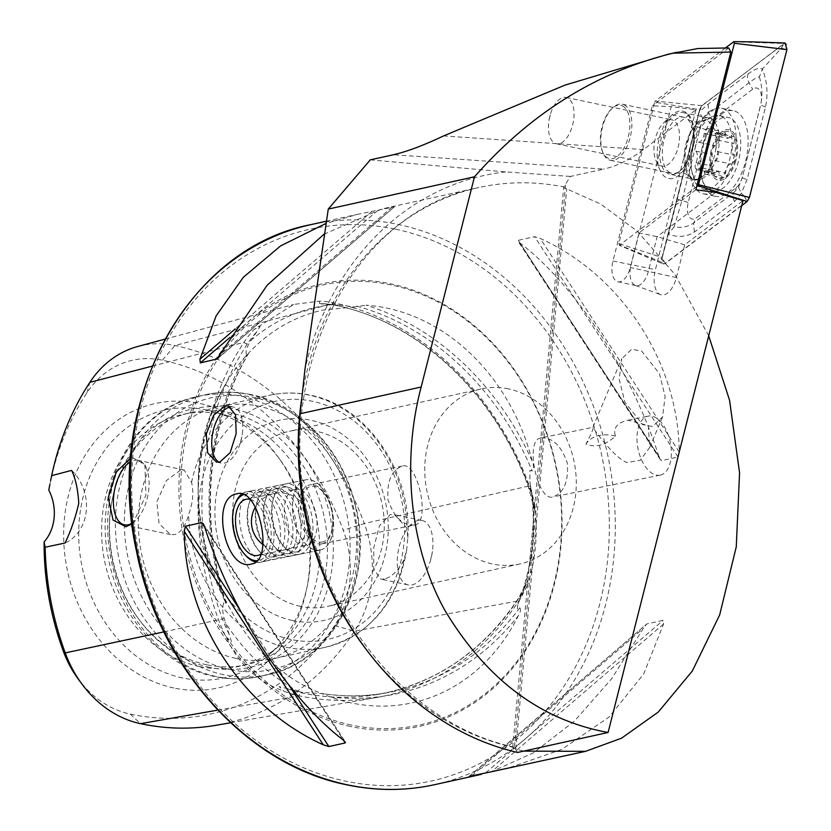 <?xml version="1.0" encoding="UTF-8"?>
<svg xmlns="http://www.w3.org/2000/svg" width="831" height="831" viewBox="0 0 831 831"><rect width="100%" height="100%" fill="white"/><g stroke="black" fill="none" stroke-linecap="round" stroke-linejoin="round"><path stroke-width="0.62" stroke-dasharray="4.16 3.12" d="M49.881 484.411A264.538 221.503 -102.5 0 1 86.881 392.845A97.705 81.802 -102.5 0 1 162.377 360.197A264.538 221.503 -102.5 0 1 343.255 530.22A97.705 81.802 77.5 0 1 334.571 625.67L354.546 631.113L518.897 600.771A2.867 1.215 33.3 0 1 518.087 598.912A2.867 1.215 33.3 0 1 518.523 598.642L520.445 598.278L528.069 579.654L527.02 586C535.735 560.967 538.239 533.45 534.53 503.461L534.717 510.65L529.846 481.648L530.001 470.273L532.214 471.011C533.845 468.871 533.897 465.692 532.359 461.496A202.037 169.16 77.5 0 0 386.934 308.114A202.037 169.16 77.5 0 0 366.097 305.195A284.919 238.559 -102.5 0 1 532.359 461.496M520.445 598.278L517.848 604.064L517.37 608.998L519.77 607.783C521.058 609.383 520.58 612.032 518.326 615.729A284.919 238.559 -102.5 0 1 330.437 697.001A202.037 169.16 77.5 0 0 351.004 702.86A202.037 169.16 77.5 0 0 518.326 615.729M527.02 586A117.618 98.474 77.5 0 1 518.897 600.771A284.451 238.175 -102.5 0 1 376.744 697.479A284.451 238.175 -102.5 0 1 299.108 695.838A117.618 98.474 -102.5 0 1 283.859 691.174C257.049 681.493 237.791 663.387 226.084 636.868A117.618 98.474 -102.5 0 1 218.698 620.238A284.451 238.175 -102.5 0 1 243.982 342.351A117.618 98.474 -102.5 0 1 254.068 329.419L293.727 304.437L319.343 301.186A117.618 98.474 -102.5 0 1 334.862 303.045A284.451 238.175 -102.5 0 1 529.357 485.875L528.256 486.499L530.666 486.031M330.437 697.001L321.566 693.511L302.754 692.441L279.112 686.583L283.859 691.174M226.084 636.868L231.517 641.771L224.183 618.586C222.417 612.177 222.303 606.879 223.84 602.683L226.229 603.358C198.734 518.689 207.584 422.273 249.165 352.458L246.443 354.328C245.488 352.043 246.412 348.376 249.238 343.338L260.196 326.458L254.068 329.419M319.343 301.186L319.634 303.616L334.28 304.458L354.577 306.961L366.097 305.195M320.267 550.039A35.847 19.601 78.5 0 1 320.091 550.08A35.847 19.601 78.5 0 1 293.779 519.011A35.847 19.601 78.5 0 1 305.631 479.861A35.847 19.601 78.5 0 1 305.808 479.819A35.847 19.601 78.5 0 1 332.12 510.888A35.847 19.601 78.5 0 1 320.267 550.039M321.919 543.858A30.113 16.464 78.5 0 1 321.774 543.89A30.113 16.464 78.5 0 1 299.669 517.786A30.113 16.464 78.5 0 1 309.631 484.899A30.113 16.464 78.5 0 1 309.786 484.868A30.113 16.464 78.5 0 1 331.881 510.961A30.113 16.464 78.5 0 1 321.919 543.858M414.555 525.036C402.962 525.753 394.133 517.401 388.056 499.971C386.664 481.565 391.401 470.263 402.266 466.077C417.951 460.592 431.009 523.26 414.555 525.036L321.774 543.89M540.794 437.927C524.34 439.713 537.408 502.371 553.082 496.886C563.958 492.7 568.695 481.398 567.293 462.981C561.216 445.561 552.386 437.21 540.794 437.927L592.846 427.352C594.092 427.29 591.797 432.868 585.969 444.097C595.598 447.951 605.425 445.291 615.428 436.119C612.935 428.007 617.153 422.699 628.08 420.195L648.294 425.649L649.717 447.442L640.088 460.395L626.678 462.535C611.491 455.72 590.986 424.683 592.846 427.352L621.723 358.795L619.188 379.196L624.881 402.111L642.654 424.62L652.574 426.511L662.577 416.923L665.112 396.522L659.419 373.607L641.646 351.098L631.726 349.207L621.723 358.795M660.313 475.103A30.113 16.464 78.5 0 1 660.167 475.135A30.113 16.464 78.5 0 1 638.063 449.031A30.113 16.464 78.5 0 1 648.024 416.144A30.113 16.464 78.5 0 1 648.17 416.113A30.113 16.464 78.5 0 1 670.274 442.206A30.113 16.464 78.5 0 1 660.313 475.103M660.167 475.135L553.082 496.886M559.138 143.69A23.663 12.091 102 0 1 556.334 143.732A23.663 12.091 102 0 1 548.834 121.43A23.663 12.091 102 0 1 550.236 114.771A23.663 12.091 102 0 1 563.345 97.466A23.663 12.091 102 0 1 566.14 97.435A23.663 12.091 102 0 1 573.556 120.443A23.663 12.091 102 0 1 559.138 143.69M664.634 166.044A23.663 12.091 102 0 1 661.84 166.075A23.663 12.091 102 0 1 655.763 160.051A23.663 12.091 102 0 1 663.647 122.832A23.663 12.091 102 0 1 668.841 119.82A23.663 12.091 102 0 1 671.645 119.789A23.663 12.091 102 0 1 679.052 142.787A23.663 12.091 102 0 1 664.634 166.044M672.726 178.468A34.414 17.586 102 0 1 659.814 169.753A34.414 17.586 102 0 1 671.292 115.613A34.414 17.586 102 0 1 678.844 111.229A34.414 17.586 102 0 1 694.155 140.792A34.414 17.586 102 0 1 672.726 178.468M230.603 406.899A28.68 14.657 102 0 1 233.189 406.993A28.68 14.657 102 0 1 242.299 434.021A28.68 14.657 102 0 1 240.585 442.092A28.68 14.657 102 0 1 224.702 463.064A28.68 14.657 102 0 1 221.306 463.106A28.68 14.657 102 0 1 218.979 462.192M418.024 520.466A32.98 16.859 -78 0 0 397.935 552.885A32.98 16.859 -78 0 0 408.26 584.951A32.98 16.859 -78 0 0 412.155 584.899A32.98 16.859 -78 0 0 430.427 560.78A32.98 16.859 -78 0 0 432.39 551.504A32.98 16.859 -78 0 0 421.93 520.424A32.98 16.859 -78 0 0 418.024 520.466M384.441 579.03L380.723 579.114L373.721 569.1L373.773 547.754L379.455 525.701L390.3 514.597L394.393 514.586L406.868 528.101L407.813 537.823L406.702 549.769L403.97 559.917C398.049 570.804 391.546 577.171 384.441 579.03M132.004 523.281A32.98 16.859 -78 0 0 135.557 520.57A32.98 16.859 -78 0 0 146.547 468.684A32.98 16.859 -78 0 0 138.081 460.291A32.98 16.859 -78 0 0 134.175 460.332A32.98 16.859 -78 0 0 130.363 461.901M180.483 470.138L166.397 480.578L156.83 501.799L159.064 523.623L170.521 534.582L174.614 534.582C181.044 532.598 185.729 525.846 188.679 514.306C192.896 503.087 193.862 492.482 191.577 482.489L184.202 470.055L180.483 470.138M244.106 357.964L248.646 352.926A282.052 236.16 -102.5 0 0 225.835 603.524L222.479 595.515A284.919 238.559 -102.5 0 1 244.106 357.964A202.037 169.16 77.5 0 0 222.604 389.427A202.037 169.16 77.5 0 0 222.479 595.515M354.577 306.961L322.511 310.16C294.61 316.434 270.148 330.541 249.144 352.489L249.165 352.458M222.604 389.427C163.198 489.937 217.992 655.701 322.251 693.719L321.566 693.511A282.052 236.16 -102.5 0 0 386.29 692.919C364.965 696.586 343.4 696.773 321.566 693.47M350.36 726.471A226.551 189.697 -102.5 0 1 179.995 464.789A226.551 189.697 -102.5 0 1 390.643 283.818A226.551 189.697 -102.5 0 1 560.998 545.51A226.551 189.697 -102.5 0 1 350.36 726.471M508.489 388.887A89.623 75.039 77.5 0 0 481.201 388.929A89.623 75.039 77.5 0 0 424.963 476.547A89.623 75.039 77.5 0 0 492.554 563.989A89.623 75.039 77.5 0 0 519.842 563.948A89.623 75.039 77.5 0 0 576.08 476.329A89.623 75.039 77.5 0 0 508.489 388.887M292.481 620.518A102.525 85.842 -102.5 0 1 215.395 502.101A102.525 85.842 -102.5 0 1 310.711 420.206A102.525 85.842 -102.5 0 1 387.807 538.623A102.525 85.842 -102.5 0 1 292.481 620.518M300.521 606.391A89.623 75.039 -102.5 0 1 232.929 518.949A89.623 75.039 -102.5 0 1 289.167 431.331A89.623 75.039 -102.5 0 1 316.455 431.289A89.623 75.039 -102.5 0 1 384.047 518.731A89.623 75.039 -102.5 0 1 327.809 606.35A89.623 75.039 -102.5 0 1 300.521 606.391M235.983 658.391A129.054 108.051 -102.5 0 1 138.652 532.474A129.054 108.051 -102.5 0 1 219.623 406.297A129.054 108.051 -102.5 0 1 258.929 406.245A129.054 108.051 -102.5 0 1 356.26 532.162A129.054 108.051 -102.5 0 1 275.279 658.329A129.054 108.051 -102.5 0 1 235.983 658.391M209.661 667.366A132.358 110.824 -102.5 0 1 139.078 619.573A132.358 110.824 -102.5 0 1 112.403 498.808A132.358 110.824 -102.5 0 1 233.189 408.759A132.358 110.824 -102.5 0 1 332.722 561.642A132.358 110.824 -102.5 0 1 209.661 667.366M206.888 664.81A129.054 108.051 -102.5 0 1 138.071 618.212A129.054 108.051 -102.5 0 1 112.071 500.459A129.054 108.051 -102.5 0 1 190.538 412.727A129.054 108.051 -102.5 0 1 229.834 412.664A129.054 108.051 -102.5 0 1 327.165 538.581A129.054 108.051 -102.5 0 1 246.184 664.758A129.054 108.051 -102.5 0 1 206.888 664.81M199.232 666.504A129.054 108.051 -102.5 0 1 101.901 540.586A129.054 108.051 -102.5 0 1 182.882 414.409A129.054 108.051 -102.5 0 1 222.178 414.357A129.054 108.051 -102.5 0 1 228.629 415.947A129.054 108.051 -102.5 0 1 316.216 517.131A129.054 108.051 -102.5 0 1 279.372 645.791A129.054 108.051 -102.5 0 1 238.528 666.441A129.054 108.051 -102.5 0 1 199.232 666.504M182.436 677.93A137.115 114.813 -102.5 0 1 79.329 519.552A137.115 114.813 -102.5 0 1 206.826 410.026A137.115 114.813 -102.5 0 1 213.671 411.719A137.115 114.813 -102.5 0 1 279.943 459.543A137.115 114.813 -102.5 0 1 307.563 584.65A137.115 114.813 -102.5 0 1 267.592 655.929A137.115 114.813 -102.5 0 1 182.436 677.93M173.824 687.975A145.622 121.928 -102.5 0 1 64.319 519.77A145.622 121.928 -102.5 0 1 199.71 403.45A145.622 121.928 -102.5 0 1 277.367 456.042A145.622 121.928 -102.5 0 1 306.701 588.909A145.622 121.928 -102.5 0 1 173.824 687.975M615.428 436.119A30.113 21.513 22.8 0 0 606.37 434.842A30.113 21.513 22.8 0 0 585.969 444.097M402.266 466.077L309.786 484.868M658.91 456.51C632.422 372.714 575.478 285.251 519.853 242.912L518.243 240.325L534.593 236.71L540.181 238.414C621.526 275.082 678.47 362.545 679.239 452.012L678.023 457.029L661.673 460.644L660.281 459.626L658.91 456.51L519.853 242.912M660.292 459.626L518.066 241.177L518.243 240.325L661.673 460.644M663.585 623.988L491.651 771.698L533.388 752.865L574.356 721.194L611.73 678.636L643.256 628.475L646.809 623.956L663.159 620.342L663.585 623.988L643.693 674.003L609.113 717.018L561.818 749.375L505.705 768.976M469.12 776.414L646.809 623.956L469.463 776.32M708.718 335.786L674.928 274.448L637.315 231.236L600.418 203.917L564.332 187.816L563.74 186.902L570.45 176.432L603.566 169.119L393.364 154.763M517.578 752.471L514.41 747.339L512.758 747.194L515.739 749.105L523.727 751.11M715.605 192.376L657.155 236.679L648.367 271.322A17.929 9.162 -78 0 1 635.995 285.604A17.929 9.162 -78 0 1 635.351 285.428A17.929 9.162 -78 0 1 631.072 264.829L671.199 106.638L695.952 109.775L643.423 149.59C630.106 159.656 616.82 166.169 603.566 169.119M695.952 109.775L655.389 269.67A21.741 11.115 -78 0 0 660.593 294.662A21.741 11.115 -78 0 0 676.372 277.564L684.671 244.844L743.007 200.624M565.589 184.97L514.41 747.339L512.758 747.194L513.34 748.139M370.273 159.853L505.674 171.913L570.45 176.432M695.869 189.79L639.06 232.846L630.272 267.489A17.929 9.162 102 0 1 617.911 281.782A17.929 9.162 102 0 1 612.977 260.996L652.356 105.786L671.199 106.638M728.673 47.938L652.356 105.786M564.332 187.816L563.74 186.902A286.778 240.117 77.5 0 0 478.864 187.526A286.778 240.117 77.5 0 0 301.56 399.472M324.017 234.217L382.031 208.913L394.029 206.929L357.787 214.263L325.804 223.529M217.369 358.888L394.361 206.836L218.231 357.953M684.671 244.844L657.155 236.679L639.06 232.846M334.571 625.67A264.538 221.503 -102.5 0 1 130.166 714.078A97.705 81.802 -102.5 0 1 78.062 678.802M132.056 523.779L133.303 522.689L145.903 495.286L144.874 464.695L132.285 457.434M137.977 346.423A110.118 92.199 -102.5 0 1 174.957 345.53A276.962 231.901 -102.5 0 1 364.331 523.54L529.357 485.875A117.618 98.474 77.5 0 1 534.53 503.461L534.717 510.65L533.637 503.004M216.133 725.276A276.962 231.901 -102.5 0 0 354.546 631.113A110.118 92.199 77.5 0 0 364.331 523.54L343.255 530.22M71.622 470.388A43.015 36.013 -102.5 0 1 65.005 543.027M668.415 54.14L697.947 48.52M721.152 114.366A43.731 22.354 102 0 1 733.524 110.783A43.731 22.354 102 0 1 747.942 146.755A43.731 22.354 102 0 1 727.779 192.761A43.731 22.354 102 0 1 715.398 196.345A43.731 22.354 102 0 1 700.98 160.373A43.731 22.354 102 0 1 721.152 114.366M709.113 111.821A43.731 22.354 102 0 1 721.485 108.227A43.731 22.354 102 0 1 735.902 144.21A43.731 22.354 102 0 1 715.73 190.216A43.731 22.354 102 0 1 703.358 193.8A43.731 22.354 102 0 1 688.941 157.817A43.731 22.354 102 0 1 709.113 111.821M674.201 115.156A31.547 16.121 102 0 1 683.134 112.559A31.547 16.121 102 0 1 693.532 138.517A31.547 16.121 102 0 1 678.979 171.695A31.547 16.121 102 0 1 670.056 174.281A31.547 16.121 102 0 1 659.658 148.334A31.547 16.121 102 0 1 674.201 115.156M742.28 177.2A14.335 7.334 102 0 1 736.443 187.453L696.243 217.919A14.335 7.334 102 0 1 688.847 216.174A14.335 7.334 102 0 1 688.245 202.473L706.641 129.927A14.335 7.334 102 0 1 712.479 119.674L752.678 89.208A14.335 7.334 102 0 1 760.074 90.963A14.335 7.334 102 0 1 760.677 104.664L742.26 177.709L738.51 187.349L733.804 192.574L736.443 187.453M741.751 205.589L665.174 263.635L663.159 263.978L662.006 257.517L618.804 243.556L654.672 102.161L699.505 109.671L701.821 105.599L785.046 42.983M662.006 257.517L699.505 109.671M696.658 186.674L619.594 245.083L665.174 263.635M701.821 105.599L655.244 101.143L725.37 48.001M733.596 41.758L783.758 43.503M655.244 101.143L654.672 102.161M618.804 243.556L619.396 245.342L663.159 263.978M747.069 201.289L665.216 263.323A5.453 2.784 102 0 1 662.4 262.658A5.453 2.784 102 0 1 662.172 257.454L699.64 109.744A5.453 2.784 102 0 1 701.863 105.849L783.706 43.804A5.453 2.784 102 0 1 786.521 44.469A5.453 2.784 102 0 1 786.749 49.683L749.282 197.394A5.453 2.784 102 0 1 747.069 201.289L744.005 195.846L749.282 197.394M734.562 201.569A10.034 7.427 52.8 0 1 733.804 192.574L693.605 223.04C688.058 226.801 681.545 228.078 674.076 226.884L682.002 200.635L702.652 118.137L749.053 82.757C754.039 78.883 757.467 76.951 759.357 76.961L762.349 69.046C759.95 67.186 755.265 68.755 748.295 73.762L708.095 104.228L699.214 112.008L668.384 234.228C678.179 237.666 686.842 236.928 694.363 232.036L734.562 201.569L741.345 193.353L747.1 179.527L765.507 106.981C768.249 93.83 767.2 81.178 762.349 69.046L781.472 48.125L783.706 43.804M702.652 118.137L699.214 112.008L701.863 105.849M738.51 187.349L741.345 193.353L744.005 195.846M674.076 226.884L668.384 234.228L662.151 257.88L665.216 263.323M759.357 76.961C762.256 86.195 762.692 95.596 760.656 105.163L760.677 104.664M698.497 169.057A8.403 4.3 102 0 1 701.551 167.758A8.403 4.3 102 0 1 702.081 167.945A8.403 4.3 102 0 1 704.241 171.892A4.799 2.451 -78 0 0 705.768 174.261A4.799 2.451 -78 0 0 709.3 169.295A8.403 4.3 102 0 1 715.034 160.58A4.799 2.451 -78 0 0 718.036 156.966A4.799 2.451 -78 0 0 717.568 151.637A8.403 4.3 102 0 1 717.558 140.075A4.799 2.451 -78 0 0 717.08 133.085A4.799 2.451 -78 0 0 716.779 132.981A4.799 2.451 -78 0 0 715.024 133.718A8.403 4.3 102 0 1 711.97 135.017A8.403 4.3 102 0 1 709.29 130.883A4.799 2.451 -78 0 0 708.054 128.628A4.799 2.451 -78 0 0 707.752 128.514A4.799 2.451 -78 0 0 704.221 133.479A8.403 4.3 102 0 1 698.487 142.194A4.799 2.451 -78 0 0 695.485 145.809A4.799 2.451 -78 0 0 695.963 151.138A8.403 4.3 102 0 1 695.963 162.71A4.799 2.451 -78 0 0 696.752 169.794A4.799 2.451 -78 0 0 698.497 169.057L714.909 172.536L713.517 173.347L712.229 171.643A24.016 12.278 102 0 1 712.167 150.224L712.634 148.583A24.016 12.278 102 0 1 723.167 132.576L724.092 132.098A24.016 12.278 102 0 1 730.137 132.015A24.016 12.278 102 0 1 734.729 137.447L733.97 143.545C731.394 148.219 731.394 152.073 733.981 155.106L734.916 160.539A24.016 12.278 102 0 1 723.645 177.668A24.016 12.278 102 0 1 712.551 172.474M735.051 138.268A24.016 12.278 102 0 1 734.916 160.539L731.446 164.05C727.904 164.434 725.993 167.343 725.712 172.775L723.645 177.668L722.606 177.824L717.963 171.311L701.551 167.758M717.963 171.311L714.909 172.536M724.861 132.181L724.092 132.098L724.861 132.181L727.873 138.382M727.333 138.206L733.887 136.648L734.729 137.447M670.098 172.713A28.68 14.657 102 0 1 663.907 140.439A28.68 14.657 102 0 1 683.778 117.223A28.68 14.657 102 0 1 685.575 117.846A28.68 14.657 102 0 1 687.549 119.197A28.68 14.657 102 0 1 692.171 148.323A28.68 14.657 102 0 1 676.143 173.066A28.68 14.657 102 0 1 671.895 173.336A28.68 14.657 102 0 1 670.098 172.713M624.081 104.82A28.68 14.657 102 0 1 630.272 137.094A28.68 14.657 102 0 1 610.401 160.31A28.68 14.657 102 0 1 608.604 159.687A28.68 14.657 102 0 1 603.036 153.008A28.68 14.657 102 0 1 612.592 107.895A28.68 14.657 102 0 1 622.284 104.197A28.68 14.657 102 0 1 624.081 104.82M622.492 105.942A27.246 13.919 102 0 1 627.914 138.289A27.246 13.919 102 0 1 607.783 158.056A27.246 13.919 102 0 1 602.496 151.709A27.246 13.919 102 0 1 611.574 108.851A27.246 13.919 102 0 1 622.492 105.942M710.173 190.289A37.644 19.238 102 0 1 702.673 145.591A37.644 19.238 102 0 1 728.133 117.462A37.644 19.238 102 0 1 730.491 118.282A37.644 19.238 102 0 1 737.99 162.98A37.644 19.238 102 0 1 712.531 191.109A37.644 19.238 102 0 1 710.173 190.289M735.757 160.954A25.813 13.192 102 0 1 716.686 179.673A25.813 13.192 102 0 1 711.544 149.029A25.813 13.192 102 0 1 730.615 130.301A25.813 13.192 102 0 1 735.757 160.954M721.755 116.433A37.644 19.238 102 0 1 729.867 158.783A37.644 19.238 102 0 1 703.795 189.26A37.644 19.238 102 0 1 701.437 188.44A37.644 19.238 102 0 1 697.811 185.645A37.644 19.238 102 0 1 692.774 148.448A37.644 19.238 102 0 1 712.458 116.485A37.644 19.238 102 0 1 719.397 115.613A37.644 19.238 102 0 1 721.755 116.433M716.779 132.981L733.887 136.648M712.634 148.583L714.909 145.674C717.07 144.999 718.981 142.101 720.643 136.959L723.167 132.576M712.229 171.643L712.167 150.224M243.753 494.58A33.842 18.5 78.5 0 1 244.221 494.435A33.842 18.5 78.5 0 1 269.639 521.982A33.842 18.5 78.5 0 1 259.532 560.291A33.842 18.5 78.5 0 1 257.205 560.707M241.883 493.936A35.847 19.601 78.5 0 1 245.415 492.139A35.847 19.601 78.5 0 1 246.392 491.9A35.847 19.601 78.5 0 1 272.537 522.221A35.847 19.601 78.5 0 1 261.64 561.912A35.847 19.601 78.5 0 1 260.664 562.151A35.847 19.601 78.5 0 1 255.73 562.036M246.392 556.178A35.847 19.601 78.5 0 1 235.578 502.963M268.112 560.593A35.847 19.601 78.5 0 1 267.135 560.842A35.847 19.601 78.5 0 1 240.98 530.51A35.847 19.601 78.5 0 1 251.886 490.83A35.847 19.601 78.5 0 1 252.863 490.581A35.847 19.601 78.5 0 1 258.015 490.757A35.847 19.601 78.5 0 1 279.206 521.806A35.847 19.601 78.5 0 1 271.81 558.671A35.847 19.601 78.5 0 1 268.112 560.593M273.461 556.583A32.98 18.033 78.5 0 1 257.672 549.312A32.98 18.033 78.5 0 1 248.656 504.895A32.98 18.033 78.5 0 1 258.534 492.399A32.98 18.033 78.5 0 1 264.175 492.326A32.98 18.033 78.5 0 1 283.672 520.902A32.98 18.033 78.5 0 1 276.868 554.817A32.98 18.033 78.5 0 1 273.461 556.583M276.224 558.941A35.847 19.601 78.5 0 1 259.064 551.036A35.847 19.601 78.5 0 1 249.258 502.755A35.847 19.601 78.5 0 1 259.999 489.179A35.847 19.601 78.5 0 1 266.128 489.106A35.847 19.601 78.5 0 1 287.318 520.164A35.847 19.601 78.5 0 1 279.933 557.019A35.847 19.601 78.5 0 1 276.224 558.941M281.584 554.931A32.98 18.033 78.5 0 1 265.795 547.66A32.98 18.033 78.5 0 1 256.769 503.243A32.98 18.033 78.5 0 1 266.658 490.747A32.98 18.033 78.5 0 1 272.288 490.685A32.98 18.033 78.5 0 1 291.785 519.25A32.98 18.033 78.5 0 1 284.991 553.166A32.98 18.033 78.5 0 1 281.584 554.931M284.347 557.3A35.847 19.601 78.5 0 1 267.187 549.384A35.847 19.601 78.5 0 1 257.371 501.103A35.847 19.601 78.5 0 1 268.122 487.527A35.847 19.601 78.5 0 1 274.251 487.454A35.847 19.601 78.5 0 1 295.441 518.513A35.847 19.601 78.5 0 1 288.045 555.378A35.847 19.601 78.5 0 1 284.347 557.3M289.697 553.29A32.98 18.033 78.5 0 1 273.908 546.009A32.98 18.033 78.5 0 1 264.892 501.592A32.98 18.033 78.5 0 1 274.77 489.095A32.98 18.033 78.5 0 1 280.411 489.033A32.98 18.033 78.5 0 1 299.908 517.599A32.98 18.033 78.5 0 1 293.104 551.514A32.98 18.033 78.5 0 1 289.697 553.29M292.46 555.648A35.847 19.601 78.5 0 1 275.3 547.733A35.847 19.601 78.5 0 1 265.494 499.462A35.847 19.601 78.5 0 1 276.245 485.875A35.847 19.601 78.5 0 1 282.363 485.803A35.847 19.601 78.5 0 1 303.554 516.861A35.847 19.601 78.5 0 1 296.168 553.726A35.847 19.601 78.5 0 1 292.46 555.648M297.82 551.639A32.98 18.033 78.5 0 1 282.031 544.357A32.98 18.033 78.5 0 1 273.004 499.94A32.98 18.033 78.5 0 1 282.893 487.454A32.98 18.033 78.5 0 1 288.534 487.382A32.98 18.033 78.5 0 1 308.021 515.958A32.98 18.033 78.5 0 1 301.227 549.862A32.98 18.033 78.5 0 1 297.82 551.639M300.583 553.997A35.847 19.601 78.5 0 1 299.607 554.246A35.847 19.601 78.5 0 1 283.423 546.092A35.847 19.601 78.5 0 1 273.617 497.811A35.847 19.601 78.5 0 1 284.358 484.224A35.847 19.601 78.5 0 1 285.334 483.985A35.847 19.601 78.5 0 1 311.49 514.316A35.847 19.601 78.5 0 1 300.583 553.997M321.171 549.81A35.847 19.601 78.5 0 1 320.195 550.06A35.847 19.601 78.5 0 1 294.049 519.728A35.847 19.601 78.5 0 1 304.946 480.048A35.847 19.601 78.5 0 1 305.922 479.799A35.847 19.601 78.5 0 1 332.078 510.13A35.847 19.601 78.5 0 1 321.171 549.81M323.02 541.843A28.399 15.529 78.5 0 1 301.684 518.721A28.399 15.529 78.5 0 1 310.16 486.582A28.399 15.529 78.5 0 1 331.496 509.704A28.399 15.529 78.5 0 1 323.02 541.843M294.164 489.542A28.68 15.675 78.5 0 1 294.943 489.345A28.68 15.675 78.5 0 1 315.863 513.61A28.68 15.675 78.5 0 1 307.138 545.354A28.68 15.675 78.5 0 1 306.359 545.552A28.68 15.675 78.5 0 1 285.438 521.286A28.68 15.675 78.5 0 1 294.164 489.542M249.996 499.327A28.68 15.675 78.5 0 1 267.229 524.195A28.68 15.675 78.5 0 1 261.131 553.882M531.414 489.76A204.945 171.601 -102.5 0 1 521.795 595.432M217.795 710.11L299.108 695.838A2.867 1.465 102 0 1 300.895 692.763A2.867 1.465 102 0 1 300.926 692.753L302.754 692.441M152.166 366.17L243.982 342.351A2.867 1.215 -146.7 0 0 247.43 343.805A2.867 1.215 -146.7 0 0 247.461 343.805L249.238 343.338M163.873 631.903L222.417 618.96A281.657 235.827 -102.5 0 1 247.461 343.805A114.823 96.136 -102.5 0 1 256.665 331.881M162.377 360.197L174.957 345.53L334.862 303.045A2.867 1.465 -78 0 0 335.807 305.444A2.867 1.465 -78 0 0 336.14 305.444A2.867 1.465 -78 0 0 336.181 305.434A281.657 235.827 -102.5 0 1 528.765 486.467A114.823 96.136 77.5 0 1 533.585 502.578M286.924 688.556A114.823 96.136 -102.5 0 0 300.926 692.753A281.657 235.827 -102.5 0 0 377.793 694.384A281.657 235.827 -102.5 0 0 518.554 598.632A2.867 1.215 33.3 0 1 518.554 598.632A114.823 96.136 77.5 0 0 526.065 585.128M299.025 691.776A204.945 171.601 -102.5 0 1 225.076 622.263M250.702 340.596A204.945 171.601 -102.5 0 1 334.28 304.458M351.191 725.016A225.222 188.575 -102.5 0 1 181.823 464.872A225.222 188.575 -102.5 0 1 391.235 284.96A225.222 188.575 -102.5 0 1 560.593 545.115A225.222 188.575 -102.5 0 1 351.191 725.016M310.96 224.609A286.778 240.117 -102.5 0 1 398.288 224.474A286.778 240.117 -102.5 0 1 614.576 504.292A286.778 240.117 -102.5 0 1 434.634 784.672M395.618 229.19A282.478 236.513 -102.5 0 1 608.022 555.472A282.478 236.513 -102.5 0 1 345.384 781.109A282.478 236.513 -102.5 0 1 132.97 454.827A282.478 236.513 -102.5 0 1 395.618 229.19M191.577 482.489A129.054 108.051 -102.5 0 1 269.95 395.192A129.054 108.051 -102.5 0 1 309.246 395.13A129.054 108.051 -102.5 0 1 406.868 528.101M403.97 559.917A129.054 108.051 -102.5 0 1 325.596 647.224A129.054 108.051 -102.5 0 1 286.3 647.276A129.054 108.051 -102.5 0 1 188.679 514.306M290.767 639.423A121.877 102.047 -102.5 0 1 199.118 498.652A121.877 102.047 -102.5 0 1 312.435 401.29A121.877 102.047 -102.5 0 1 404.084 542.072A121.877 102.047 -102.5 0 1 290.767 639.423M229.668 669.485A139.192 116.548 -102.5 0 1 125.003 508.717A139.192 116.548 -102.5 0 1 254.411 397.53A139.192 116.548 -102.5 0 1 359.075 558.307A139.192 116.548 -102.5 0 1 229.668 669.485M223.882 674.782A143.389 120.059 -102.5 0 1 115.738 534.884A143.389 120.059 -102.5 0 1 205.714 394.694A143.389 120.059 -102.5 0 1 249.373 394.621A143.389 120.059 -102.5 0 1 357.517 534.53A143.389 120.059 -102.5 0 1 267.54 674.72A143.389 120.059 -102.5 0 1 223.882 674.782M216.122 676.496A143.389 120.059 -102.5 0 1 107.978 536.597A143.389 120.059 -102.5 0 1 197.955 396.397A143.389 120.059 -102.5 0 1 241.624 396.335A143.389 120.059 -102.5 0 1 349.768 536.244A143.389 120.059 -102.5 0 1 259.791 676.434A143.389 120.059 -102.5 0 1 216.122 676.496M363.365 645.635A286.778 240.117 77.5 0 0 512.758 747.194M505.674 171.913A297.405 249.02 77.5 0 0 304.946 369.39M612.977 260.996L655.389 269.67M515.739 749.105L566.732 188.845M86.881 392.845L89.873 382.322M356.821 306.14A282.052 236.16 -102.5 0 1 532.214 471.011M321.95 303.647A114.823 96.136 -102.5 0 1 336.181 305.434L338.02 304.946M229.138 634.25A114.823 96.136 -102.5 0 1 222.417 618.96L224.183 618.586M519.77 607.783A282.052 236.16 -102.5 0 1 386.29 692.919L377.793 694.384L386.664 692.639C440.742 680.049 484.556 648.803 518.087 598.912L528.069 579.654M130.166 714.078L140.543 723.676M679.239 452.012L540.181 238.414M678.023 457.029L534.593 236.71M471.759 775.811L643.256 628.475M485.813 772.705L663.159 620.342M240.159 610.245L288.554 684.567M204.644 526.958L343.483 740.224M204.582 526.74L343.629 740.338M392.17 207.064L220.225 354.775M377.669 210.544L230.021 337.396M371.831 211.552L235.173 328.951M676.372 277.564L630.272 267.489M643.423 149.59L443.536 135.931M704.563 177.117A31.547 16.121 102 0 1 695.63 179.704A31.547 16.121 102 0 1 685.232 153.756A31.547 16.121 102 0 1 699.785 120.568A31.547 16.121 102 0 1 708.708 117.981A31.547 16.121 102 0 1 719.116 143.929A31.547 16.121 102 0 1 704.563 177.117M781.472 48.125L786.749 49.683M765.507 106.981L760.656 105.163L742.26 177.709A10.034 0.665 -165.8 0 0 747.1 179.527M748.295 73.762A10.034 7.427 52.8 0 0 749.053 82.757L752.678 89.208M708.095 104.228L708.853 113.224L712.479 119.674M695.557 126.27L706.641 129.927M677.151 198.817A10.034 0.665 -165.8 0 0 682.002 200.635L688.245 202.473M694.363 232.036L693.605 223.04L696.243 217.919M708.199 121.513A29.791 15.228 102 0 1 714.141 156.893A29.791 15.228 102 0 1 692.119 178.509A29.791 15.228 102 0 1 689.252 176.297A29.791 15.228 102 0 1 685.263 146.858A29.791 15.228 102 0 1 700.845 121.555A29.791 15.228 102 0 1 708.199 121.513M709.29 130.883L725.702 134.362M717.558 140.075L733.97 143.545M717.568 151.637L733.981 155.106M715.024 133.718L731.446 137.198M704.221 133.479L720.643 136.959M698.487 142.194L714.909 145.674M695.963 151.138L712.375 154.618M695.963 162.71L712.375 166.179M704.241 171.892L720.643 175.372M709.3 169.295L725.712 172.775M715.034 160.58L731.446 164.05M517.848 604.064C532.993 565.921 536.992 525.119 529.846 481.648M534.603 510.12L528.256 486.499C494.996 393.738 418.668 322.085 335.807 305.444L319.634 303.616M251.336 564.052L320.091 550.08M550.236 114.771L548.834 121.43M556.334 143.732L661.84 166.075M655.763 160.051L659.814 169.753M663.647 122.832L671.292 115.613M216.424 462.078L221.306 463.106M408.26 584.951L380.723 579.114M170.521 534.582L124.411 524.818M407.803 537.823C412.456 472.683 367.001 405.694 310.098 395.12C296.553 392.274 283.174 392.294 269.95 395.192L219.623 406.297M251.076 394.611C235.796 391.391 220.672 391.422 205.714 394.694L197.955 396.397C133.957 408.842 92.636 486.228 108.549 558.92C119.228 616.799 163.198 666.389 214.429 676.517C229.709 679.727 244.823 679.706 259.791 676.434L267.54 674.72C333.657 661.985 375.03 579.996 355.543 505.695C343.026 450.527 300.292 404.406 251.076 394.611M138.071 618.212L139.078 619.573M112.071 500.459L112.403 498.808M190.538 412.727L182.882 414.409M481.201 388.929L289.167 431.331M513.516 746.965C418.938 726.886 333.584 633.71 309.142 521.671C271.135 370.958 354.38 210.544 478.864 187.526L382.031 208.913M326.188 221.243L357.787 214.263M519.842 563.948L327.809 606.35M649.717 447.442L662.577 416.923M279.943 459.543L277.367 456.042M307.563 584.65L306.701 588.909M228.629 415.947L213.671 411.719M279.372 645.791L267.592 655.929M246.184 664.758L238.528 666.441M406.702 549.769C397.634 602.205 370.595 634.697 325.596 647.224L275.279 658.329M165.016 339.131L293.727 304.437M230.592 722.773L376.744 697.479M184.202 470.055L138.081 460.291M146.547 468.684L144.874 464.695M135.557 520.57L133.303 522.689M421.93 520.424L394.393 514.586M430.427 560.78L432.39 551.504M203.2 523.623L345.416 742.073M228.307 405.964L233.189 406.993M240.585 442.092L242.299 434.021M512.727 747.308L563.719 187.006M566.14 97.435L671.645 119.789M635.995 285.604L617.911 281.782M635.351 285.428L660.593 294.662M628.34 420.143L648.17 416.113M237.064 493.791L305.808 479.819M721.485 108.227L733.524 110.783M683.134 112.559L708.833 118.002L706.225 119.363C702.766 121.399 698.944 127.527 694.747 137.749L690.717 159.053C689.73 172.723 696.793 182.716 695.755 179.745L670.056 174.281M703.358 193.8L715.398 196.345M697.811 185.645L689.252 176.297L686.032 173.98L682.729 172.838L676.143 173.066M712.458 116.485L700.845 121.555L693.48 122.074L687.549 119.197M610.401 160.31L671.895 173.336M703.795 189.26L712.531 191.109M719.397 115.613L728.133 117.462M602.496 151.709L603.036 153.008M611.574 108.851L612.592 107.895M622.284 104.197L683.778 117.223M711.97 135.017L727.873 138.393M707.752 128.514L724.601 132.087M696.752 169.794L713.517 173.347M705.768 174.261L722.606 177.824M260.664 562.151L267.135 560.842M257.672 549.312L259.064 551.036M248.656 504.895L249.258 502.755M265.795 547.66L267.187 549.384M256.769 503.243L257.371 501.103M273.908 546.009L275.3 547.733M264.892 501.592L265.494 499.462M282.031 544.357L283.423 546.092M273.004 499.94L273.617 497.811M299.607 554.246L320.195 550.06M246.163 499.254L294.943 489.345M257.589 555.461L306.359 545.552M285.334 483.985L305.922 479.799M288.534 487.382L282.363 485.803M301.227 549.862L296.168 553.726M280.411 489.033L274.251 487.454M293.104 551.514L288.045 555.378M272.288 490.685L266.128 489.106M284.991 553.166L279.933 557.019M264.175 492.326L258.015 490.757M276.868 554.817L271.81 558.671M246.392 491.9L252.863 490.581M262.949 544.596A28.68 28.68 0 0 0 308.052 515.127A28.68 28.68 0 0 0 255.325 507.201"/><path stroke-width="1.25" d="M251.513 564.01C225.315 572.05 209.692 497.582 236.887 493.832C259.116 486.613 274.656 561.133 251.513 564.01L251.336 564.052M218.979 462.192A28.68 14.657 102 0 1 212.746 432.837A28.68 14.657 102 0 1 229.803 407.034A28.68 14.657 102 0 1 230.603 406.899M219.883 462.046L216.424 462.078L207.646 452.781L206.317 433.948L213.598 415.271L224.983 406.016L228.307 405.964L235.599 414.949L236.149 433.637L230.177 452.583L219.883 462.046M130.644 457.995L116.143 472.237L108.248 497.676L113.078 520.092L125.98 526.771L132.056 523.779M130.363 461.901A32.98 16.859 -78 0 0 113.66 496.221A32.98 16.859 -78 0 0 124.411 524.818A32.98 16.859 -78 0 0 128.306 524.766A32.98 16.859 -78 0 0 132.004 523.281M469.463 776.32L491.64 771.698L469.131 776.414M523.727 751.11L585.564 751.349L491.651 771.698M585.564 751.349L621.557 738.177L658.214 712.115L692.296 671.053L719.656 614.95L736.266 546.881L739.569 472.881L729.587 400.365L708.718 335.786M743.007 200.624L608.095 732.485L517.578 752.471A293.945 246.121 -102.5 0 1 300.157 413.734L304.946 369.39L328.266 209.08L370.273 159.853L393.364 154.763C406.961 151.616 423.696 145.342 443.536 135.931L564.914 85.146L668.415 54.14L697.947 48.52L728.673 47.938L730.813 52.052L695.869 189.79L715.605 192.376L743.007 200.624M730.813 52.052L672.996 53.163L676.964 52.249M608.095 732.485C540.721 720.197 486.27 679.394 444.751 610.099C407.439 542.622 402.723 456.271 421.161 387.017L474.48 176.795C530.625 113.151 596.793 71.933 672.996 53.163M325.804 223.529L280.639 245.872L243.379 277.242L216.143 315.863L199.897 359.262L200.323 362.908L217.369 358.888M218.231 357.953L216.673 359.293L267.125 285.282L324.017 234.217M343.483 740.224L345.249 742.924L343.629 740.338C288.004 697.998 231.07 610.536 204.582 526.74L203.2 523.623L201.819 522.606L185.458 526.22L184.243 531.227C185.022 620.705 241.956 708.168 323.301 744.825L328.889 746.539L345.249 742.924L345.416 742.073M48.8 490.072L49.881 484.411A264.538 221.503 -102.5 0 0 48.8 490.072A43.015 36.013 -102.5 0 1 44.085 541.905A264.538 221.503 -102.5 0 0 63.364 651.286L65.244 652.896A276.962 231.901 -102.5 0 1 45.144 547.224L44.085 541.905M230.592 722.773L216.133 725.276A276.962 231.901 -102.5 0 1 140.543 723.676A110.118 92.199 -102.5 0 1 81.822 683.913L78.062 678.802A97.705 81.802 -102.5 0 1 63.364 651.286M50.629 480.702L51.667 475.644L71.622 470.388C75.6 478.666 77.979 489.667 78.758 503.378C75.33 518.139 70.749 531.352 65.005 543.027L45.144 547.224M51.667 475.644A276.962 231.901 -102.5 0 1 89.873 382.322A110.118 92.199 -102.5 0 1 137.977 346.423L165.016 339.131M81.822 683.913A110.118 92.199 -102.5 0 1 65.244 652.896L163.873 631.903M328.266 209.08L474.48 176.795M725.37 48.001L733.918 41.633L752.086 41.851L785.046 42.983L786.915 49.611L749.417 197.466L747.1 201.538L741.751 205.589M747.1 201.538L697.947 185.708L696.658 186.674M786.915 49.611L734.386 43.295L698.518 184.69L749.417 197.466M734.386 43.295L733.596 41.758M697.947 185.708L698.518 184.69M257.205 560.707A33.842 18.5 78.5 0 1 245.145 554.879A33.842 18.5 78.5 0 1 234.934 504.646A33.842 18.5 78.5 0 1 243.753 494.58M255.73 562.036A35.847 19.601 78.5 0 1 246.392 556.178L245.145 554.879M234.934 504.646L235.578 502.963A35.847 19.601 78.5 0 1 241.883 493.936M261.131 553.882A28.68 15.675 78.5 0 1 258.368 555.264A28.68 15.675 78.5 0 1 257.589 555.461A28.68 15.675 78.5 0 1 236.669 531.196A28.68 15.675 78.5 0 1 245.384 499.452A28.68 15.675 78.5 0 1 246.163 499.254A28.68 15.675 78.5 0 1 249.996 499.327M310.96 224.609C185.729 248.448 103.096 404.105 136.564 551.483C158.898 667.241 247.004 765.268 346.787 784.807C376.464 791.039 405.736 790.998 434.634 784.672A286.778 240.117 -102.5 0 1 347.296 784.796A286.778 240.117 -102.5 0 1 131.007 504.988A286.778 240.117 -102.5 0 1 310.96 224.609L326.188 221.243M301.56 399.472A286.778 240.117 77.5 0 0 363.365 645.635M89.873 382.322L152.166 366.17M140.543 723.676L217.795 710.11M184.243 531.227L323.301 744.825M185.458 526.22L240.159 610.245M288.554 684.567L328.889 746.539M201.819 522.606L204.644 526.958M230.021 337.396L200.323 362.908M235.173 328.951L199.897 359.262M421.161 387.017L300.157 413.734M434.634 784.672L481.45 774.336M255.325 507.201A28.68 28.68 0 0 0 262.949 544.596"/></g></svg>

